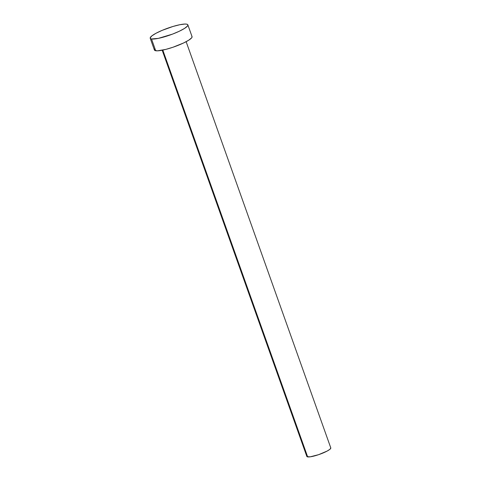 <?xml version="1.0" encoding="UTF-8"?>
<svg xmlns="http://www.w3.org/2000/svg" width="481" height="481" viewBox="0 0 481 481"><rect width="100%" height="100%" fill="white"/><g stroke="black" fill="none" stroke-linecap="round" stroke-linejoin="round"><path stroke-width="0.72" d="M162.193 50.216L306.842 456.439A12.71 2.297 -19.6 0 0 307.66 456.896L162.8 50.096L307.66 456.896A12.71 2.297 -19.6 0 0 321.44 453.643A12.71 2.297 -19.6 0 0 330.79 447.907L186.141 41.691M151.509 38.973A19.974 3.607 160.4 0 1 150.222 38.258A19.974 3.607 160.4 0 1 164.917 29.245A19.974 3.607 160.4 0 1 186.574 24.134A19.974 3.607 160.4 0 1 187.855 24.856A19.974 3.607 160.4 0 1 173.16 33.868A19.974 3.607 160.4 0 1 151.509 38.973L155.7 50.752L151.509 38.973L150.493 38.606L150.186 37.963L151.737 35.973L155.922 33.309L162.103 30.381L173.016 26.461L179.768 24.735L184.884 24.05L186.574 24.134L187.59 24.507L187.891 25.15L187.47 26.04L184.548 28.409L179.263 31.259L172.42 34.157L158.315 38.378L151.509 38.973M150.222 38.258L154.419 50.036A19.974 3.607 -19.6 0 0 155.7 50.752A19.974 3.607 -19.6 0 0 177.357 45.647A19.974 3.607 -19.6 0 0 192.051 36.634L187.855 24.856M191.781 36.285L192.087 36.929L191.666 37.819L188.738 40.188L183.453 43.037L172.932 47.258L165.741 49.411L157.389 50.842L154.684 50.385L154.383 49.741L154.804 48.852M330.621 447.691L330.814 448.1L329.828 449.362L327.164 451.058L318.62 454.671L310.197 456.824L307.01 456.661L307.088 455.687"/></g></svg>
